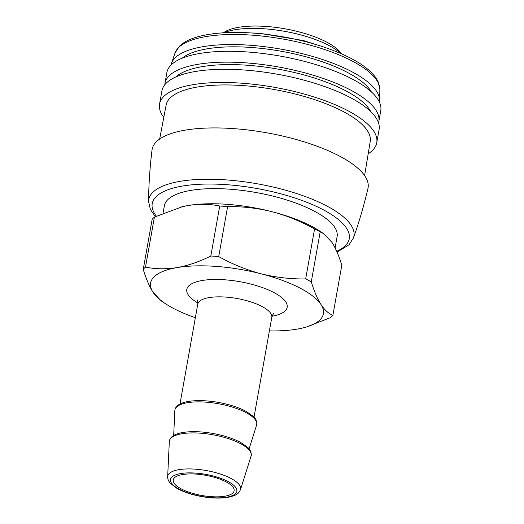 <?xml version="1.0" encoding="UTF-8"?>
<svg xmlns="http://www.w3.org/2000/svg" width="524" height="524" viewBox="0 0 524 524"><rect width="100%" height="100%" fill="white"/><g stroke="black" fill="none" stroke-linecap="round" stroke-linejoin="round"><path stroke-width="0.79" d="M195.354 317.708A87.737 29.141 10.1 0 1 165.427 303.684L161.202 300.894L152.962 292.163A87.737 29.141 10.1 0 1 177.086 267.594A87.737 29.141 10.1 0 1 261.109 273.81A87.737 29.141 10.1 0 1 321.016 304.595C324.697 310.097 328.659 313.653 332.897 315.265A99.016 32.888 10.1 0 1 330.637 317.57L306.252 327.068M165.427 303.684A87.737 29.141 10.1 0 1 152.962 292.163C149.333 286.359 146.091 278.775 143.235 269.401A99.016 32.888 10.1 0 1 145.495 267.089C155.445 269.166 165.97 269.329 177.086 267.594C188.254 265.55 199.5 261.686 210.825 256.007A99.016 32.888 10.1 0 1 218.718 256.59C232.283 264.142 246.418 269.886 261.109 273.81C275.84 277.438 290.689 279.148 305.662 278.938A99.016 32.888 10.1 0 1 311.282 281.827C314.138 291.2 317.38 298.791 321.016 304.595A87.737 29.141 10.1 0 1 302.322 328.07A87.737 29.141 10.1 0 1 296.892 329.164A87.737 29.141 10.1 0 1 269.388 330.893M332.897 315.265L341.805 265.282C338.949 255.909 335.707 248.324 332.072 242.52L323.832 233.796L320.184 231.85L311.282 281.827M143.235 269.401L152.137 219.418A99.016 32.888 10.1 0 1 154.403 217.113L145.495 267.089M210.825 256.007L219.726 206.024A99.016 32.888 10.1 0 1 227.619 206.607L218.718 256.59M305.662 278.938L314.564 228.955A99.016 32.888 10.1 0 1 320.184 231.85M181.638 206.875A87.737 29.141 10.1 0 1 182.712 206.613A87.737 29.141 10.1 0 1 188.142 205.519L182.411 206.692L154.403 217.113M219.726 206.024C209.783 203.954 199.258 203.784 188.142 205.519A87.737 29.141 10.1 0 1 272.166 211.735C257.435 208.107 242.586 206.397 227.619 206.607M314.564 228.955C300.992 221.403 286.857 215.659 272.166 211.735A87.737 29.141 10.1 0 1 319.614 230.999L323.839 233.789M224.789 496.228A30.916 10.27 10.1 0 1 190.9 492.815A30.916 10.27 10.1 0 1 173.241 479.958A30.916 10.27 10.1 0 1 205.48 475.268A30.916 10.27 10.1 0 1 234.117 490.798A30.916 10.27 10.1 0 1 224.789 496.228M163.049 213.163L164.366 205.788A87.737 29.141 10.1 0 1 255.85 192.485A87.737 29.141 10.1 0 1 337.122 236.56L335.098 247.898M148.561 201.543C148.744 184.317 149.903 167.136 152.025 150.015A109.68 36.431 10.1 0 1 266.493 132.755A109.68 36.431 10.1 0 1 367.953 188.476C364.036 205.284 359.195 221.803 353.418 238.034A104.204 34.61 10.1 0 0 257.395 183.819A104.204 34.61 10.1 0 0 148.561 201.543L150.375 209.41L155.314 216.674M159.65 139.056L166.213 104.656A103.667 34.433 10.1 0 1 274.196 89.506A103.667 34.433 10.1 0 1 370.304 141.008L364.586 175.56M163.527 117.049A110.295 36.634 10.1 0 1 159.571 104.066A110.295 36.634 10.1 0 1 274.583 87.338A110.295 36.634 10.1 0 1 376.743 142.751A110.295 36.634 10.1 0 1 368.542 153.565M159.571 104.066L161.916 90.875A110.295 36.634 10.1 0 1 276.934 74.146A110.295 36.634 10.1 0 1 379.094 129.559L376.743 142.751M175.926 76.93A102.062 33.903 10.1 0 1 277.831 69.083A102.062 33.903 10.1 0 1 370.763 111.638M164.785 84.777A108.625 36.084 10.1 0 1 164.949 83.408A108.625 36.084 10.1 0 1 278.218 66.934A108.625 36.084 10.1 0 1 378.832 121.509A108.625 36.084 10.1 0 1 378.511 122.852M164.949 83.408L166.881 72.541A108.625 36.084 10.1 0 1 280.15 56.075A108.625 36.084 10.1 0 1 380.765 110.643L378.832 121.509M182.254 58.144A99.757 33.136 10.1 0 1 281.015 51.214A99.757 33.136 10.1 0 1 371.306 91.818M171.001 65.081A105.874 35.167 10.1 0 1 171.374 63.659A105.874 35.167 10.1 0 1 281.375 49.21A105.874 35.167 10.1 0 1 379.618 100.752A105.874 35.167 10.1 0 1 379.474 102.219M223.918 32.763A66.849 22.204 10.1 0 1 284.558 31.322A66.849 22.204 10.1 0 1 340.973 53.618M223.25 32.802L224.894 31.8A62.67 20.816 10.1 0 1 285.004 28.813A62.67 20.816 10.1 0 1 340.39 52.374L341.589 53.88M226.682 497.197A33.693 11.194 10.1 0 1 171.413 482.99A33.693 11.194 10.1 0 1 212.941 475.943A33.693 11.194 10.1 0 1 226.682 497.197M240.477 489.658C238.879 492.606 238.872 494.885 227.796 497.394C217.185 498.933 205.264 497.931 192.039 494.381C185.503 492.534 180.079 490.287 175.75 487.641L170.13 483.01C168.381 480.894 167.562 478.792 167.667 476.689A37.008 12.294 10.1 0 1 206.318 470.552A37.008 12.294 10.1 0 1 240.477 489.658L251.042 456.188A41.547 13.801 10.1 0 0 212.698 434.737A41.547 13.801 10.1 0 0 169.311 441.634C169.815 436.78 174.715 433.669 184.022 432.3C192.341 431.173 201.93 431.547 212.777 433.42C223.872 435.431 233.18 438.457 240.706 442.485L247.544 447.267C252.345 451.138 251.251 456.876 251.042 456.188M173.673 435.464L174.839 410.593A41.547 13.801 10.1 0 1 218.226 403.696A41.547 13.801 10.1 0 1 256.57 425.154L249.077 448.898M179.981 403.997L197.758 304.202A37.604 12.491 10.1 0 1 236.966 298.497A37.604 12.491 10.1 0 1 271.799 317.387L254.022 417.183M197.876 302.99A50.972 16.932 10.1 0 1 204.196 280.189A50.972 16.932 10.1 0 1 274.045 292.628A50.972 16.932 10.1 0 1 272.107 316.208M156.388 216.157A100.077 33.241 10.1 0 1 261.391 189.347A100.077 33.241 10.1 0 1 336.696 251.317M171.374 63.659L175.016 53.009A104.204 34.61 10.1 0 1 283.183 39.071A104.204 34.61 10.1 0 1 379.874 89.499L379.618 100.752M167.667 476.689L169.311 441.634M174.839 410.593C175.344 405.746 180.249 402.635 189.55 401.26C197.869 400.139 207.458 400.513 218.305 402.38C229.401 404.397 238.708 407.417 246.234 411.451L253.072 416.226C257.873 420.104 256.78 425.842 256.57 425.154M273.816 313.568C273.233 313.765 272.559 315.035 271.799 317.387M197.758 304.202C197.882 301.87 197.692 300.442 197.181 299.918M337.037 252.116L348.991 244.793L353.418 238.034M175.016 53.009L179.437 46.256C185.817 39.857 197.666 35.619 214.991 33.529C235.42 31.335 258.43 32.488 284.034 36.994C319.247 43.256 352.22 55.858 368.189 69.6C372.813 73.491 376.114 77.526 378.099 81.718L379.874 89.499M314.937 44.265L303.507 40.571L259.013 33.176L251.572 32.979"/></g></svg>
